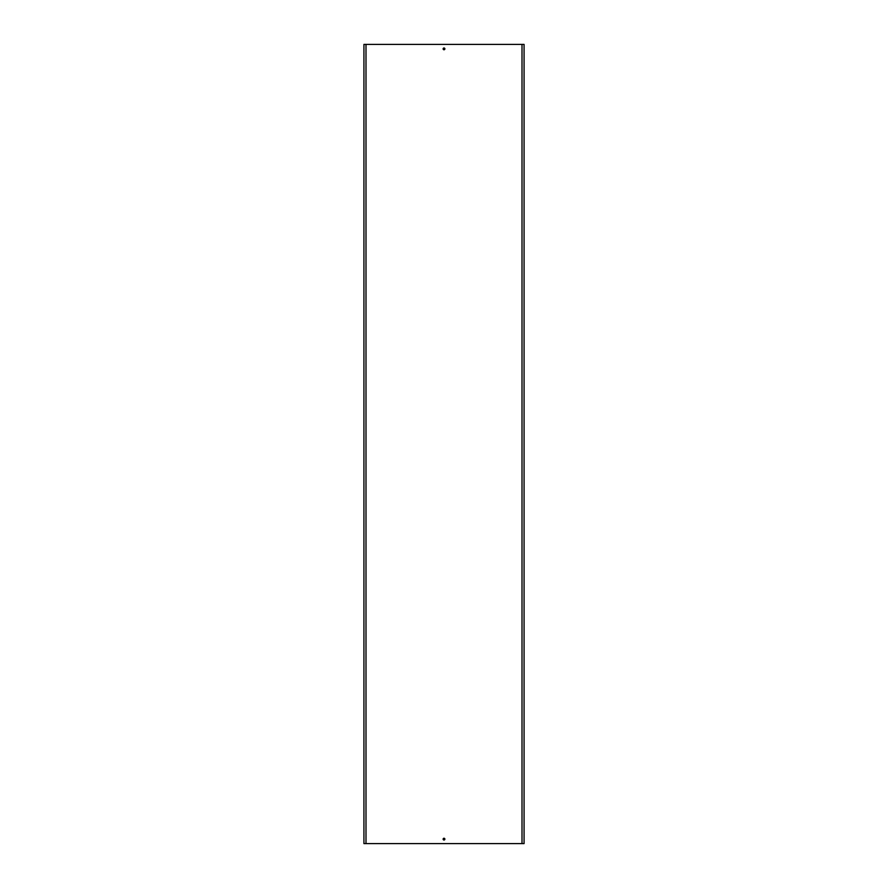 <?xml version="1.0" encoding="UTF-8"?>
<svg xmlns="http://www.w3.org/2000/svg" width="888" height="888" viewBox="0 0 888 888"><rect width="100%" height="100%" fill="white"/><g stroke="black" fill="none" stroke-linecap="round" stroke-linejoin="round"><path stroke-width="1.33" d="M444.877 48.873A0.877 0.877 0 0 0 444 47.996A0.877 0.877 0 0 0 443.123 48.873A0.877 0.877 0 0 0 444 49.75A0.877 0.877 0 0 0 444.877 48.873M444.877 839.127A0.877 0.877 0 0 0 444 838.25A0.877 0.877 0 0 0 443.123 839.127A0.877 0.877 0 0 0 444 840.004A0.877 0.877 0 0 0 444.877 839.127M524.075 843.6L524.075 44.4L522 44.4L522 843.6L524.075 843.6M366 44.4L363.925 44.4L363.925 843.6L366 843.6L366 44.4L522 44.4M366 843.6L522 843.6"/></g></svg>
